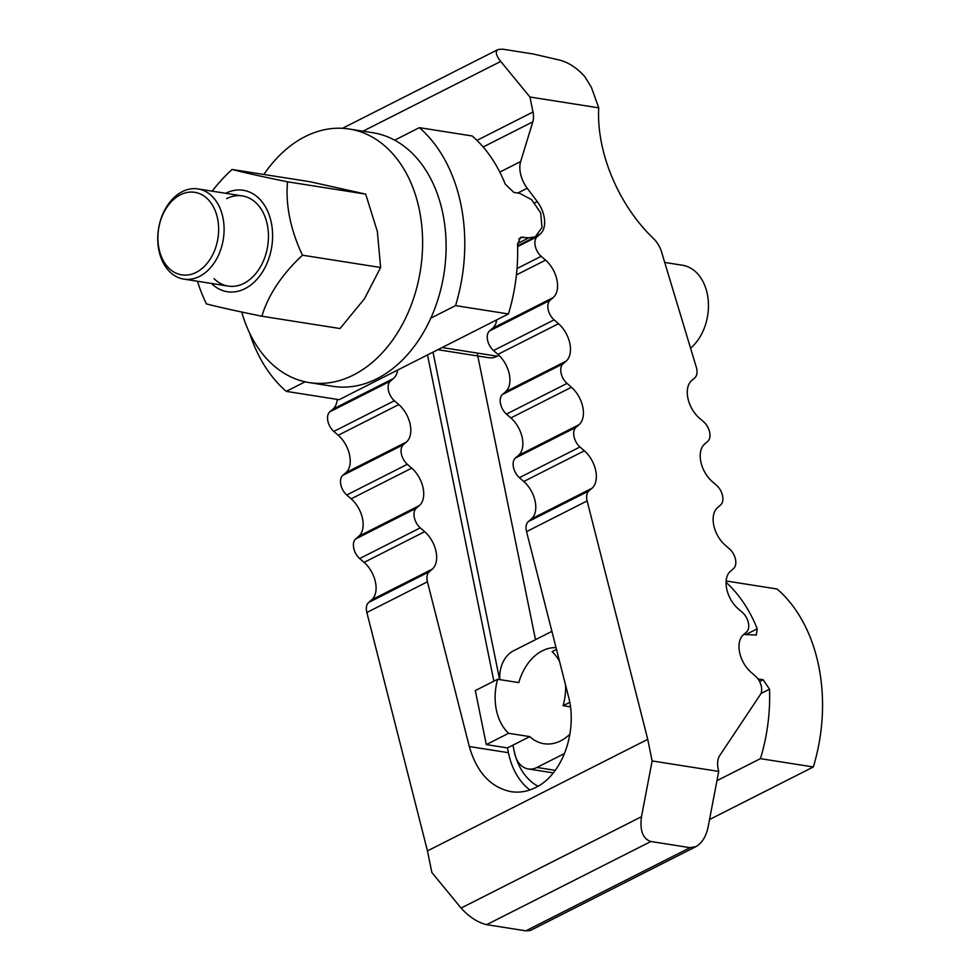 <?xml version="1.0" encoding="UTF-8"?>
<svg xmlns="http://www.w3.org/2000/svg" width="980" height="980" viewBox="0 0 980 980"><rect width="100%" height="100%" fill="white"/><g stroke="black" fill="none" stroke-linecap="round" stroke-linejoin="round"><path stroke-width="1.47" d="M569.98 734.069A48.486 34.864 99 0 1 560.683 740.831A48.486 34.864 99 0 1 543.974 743.71A48.486 34.864 99 0 1 529.788 736.617L512.969 745.143L513.937 749.908A62.757 45.117 -81 0 0 538.069 786.217M496.75 319.86A23.961 14.786 -116.9 0 1 492.622 328.276L489.535 330.934A12.556 7.742 63.1 0 0 493.528 350.546L497.926 354.38A23.961 14.786 -116.9 0 1 505.545 391.829L502.471 394.487A12.556 7.742 63.1 0 0 506.452 414.099L510.862 417.933A23.961 14.786 -116.9 0 1 518.481 455.382L515.394 458.04A12.556 7.742 63.1 0 0 519.388 477.652L523.786 481.486A23.961 14.786 -116.9 0 1 531.405 518.935L528.33 521.593A12.556 7.742 63.1 0 0 526.542 531.613L568.424 696.327C577.967 731.374 562.349 774.837 535.668 787.516C527.608 791.546 519.363 792.93 510.96 791.656C490.6 787.344 476.721 772.301 469.31 746.527L427.427 581.814A12.556 7.742 -116.9 0 1 429.203 571.793L432.29 569.135A23.961 14.786 63.1 0 0 424.671 531.699L420.261 527.852A12.556 7.742 -116.9 0 1 416.267 508.24L419.354 505.582A23.961 14.786 63.1 0 0 411.735 468.146L407.337 464.3A12.556 7.742 -116.9 0 1 403.344 444.687L406.43 442.029A23.961 14.786 63.1 0 0 398.811 404.581L394.401 400.747A12.556 7.742 -116.9 0 1 390.408 381.134L393.495 378.476A23.961 14.786 63.1 0 0 397.635 370.073M529.788 736.617L508.632 733.285L486.301 744.592L507.456 747.924L508.424 752.689A70.597 50.752 -81 0 0 529.886 789.954M535.496 639.67L477.174 353.045M760.37 694.563L719.688 755.617A19.968 12.324 63.1 0 0 718.12 768.442L718.72 771.419L708.075 827.194C706.004 836.675 701.974 843.143 695.996 846.598L690.043 847.676L650.867 841.502C642.819 838.819 639.695 830.562 641.484 816.708L652.129 760.933L647.743 739.349L587.118 500.927A12.556 7.742 -116.9 0 1 588.907 490.919L591.981 488.261A23.961 14.786 63.1 0 0 584.362 450.812L579.964 446.978A12.556 7.742 -116.9 0 1 575.971 427.354L579.058 424.695A23.961 14.786 63.1 0 0 571.438 387.259L567.028 383.413A12.556 7.742 -116.9 0 1 563.035 363.801L566.121 361.142A23.961 14.786 63.1 0 0 558.502 323.706L554.104 319.86A12.556 7.742 -116.9 0 1 550.111 300.248L553.198 297.589A23.961 14.786 63.1 0 0 545.578 260.141L541.168 256.307A12.556 7.742 -116.9 0 1 537.175 236.695L540.262 234.036A23.961 14.786 63.1 0 0 537.248 201.574L527.228 188.246A23.961 14.786 -116.9 0 1 520.662 161.529L532.814 121.826A19.968 12.324 63.1 0 0 532.998 112.002L529.947 97.02L500.719 61.434C495.978 55.407 495.084 51.438 498.012 49.527L502.556 49.159L533.512 54.035L560.499 60.295C569.331 62.928 577.441 68.38 584.827 76.648L591.418 87.404L598.731 107.849A119.805 73.917 63.1 0 0 653.538 238.606A19.968 12.324 -116.9 0 1 661.537 251.872L695.971 366.116A12.556 7.742 -116.9 0 1 694.734 377.9L691.647 380.559A23.961 14.786 63.1 0 0 699.267 418.007L703.677 421.841A12.556 7.742 -116.9 0 1 707.67 441.453L704.583 444.112A23.961 14.786 63.1 0 0 712.203 481.56L716.601 485.394A12.556 7.742 -116.9 0 1 720.594 505.006L717.507 507.665A23.961 14.786 63.1 0 0 725.127 545.113L729.537 548.947A12.556 7.742 -116.9 0 1 733.53 568.572L730.443 571.23A23.961 14.786 63.1 0 0 738.062 608.666L742.46 612.512A12.556 7.742 -116.9 0 1 746.454 632.125L743.379 634.783A23.961 14.786 63.1 0 0 750.986 672.219L755.396 676.065A12.556 7.742 -116.9 0 1 760.37 694.563M427.501 354.944L493.871 681.173M433.013 352.151L499.629 679.581M695.996 846.598L530.388 930.473L525.844 930.841L486.668 924.667C477.64 922.486 469.114 916.949 461.09 908.068L431.862 872.494L427.464 850.91L366.851 612.5L427.427 581.814M427.464 850.91L647.743 739.349M337.206 399.399A23.961 14.786 63.1 0 1 332.918 409.15L329.831 411.808A12.556 7.742 63.1 0 0 333.825 431.433L338.235 435.267A23.961 14.786 63.1 0 1 345.854 472.715L342.767 475.374A12.556 7.742 63.1 0 0 346.761 494.986L351.159 498.82A23.961 14.786 63.1 0 1 358.778 536.268L355.691 538.927A12.556 7.742 63.1 0 0 359.685 558.539L364.095 562.373A23.961 14.786 63.1 0 1 371.714 599.821L368.627 602.48A12.556 7.742 63.1 0 0 366.851 612.5M652.129 760.933L718.72 771.419M598.731 107.849L529.947 97.02M437.827 349.713L488.616 357.7A25.1 18.044 -81 0 0 497.264 356.218L498.979 355.336M508.436 313.943A154.031 110.728 -81 0 0 517.526 244.498L520.564 237.27L528.771 237.834L535.301 236.854L542.001 227.519L540.691 212.93L531.662 199.724L519.731 193.354L513.851 192.423L505.239 184.118A154.031 110.728 -81 0 0 472.225 135.987L419.342 127.657A154.031 110.728 99 0 1 455.553 305.613L508.436 313.943L339.129 399.693L286.246 391.363A154.031 110.728 99 0 1 249.496 332.832M394.634 140.177L419.342 127.657M286.246 391.363L305.123 381.808M430.845 318.132L455.553 305.613M508.632 733.285A48.486 34.864 99 0 1 497.644 679.263L518.8 682.595A48.486 34.864 99 0 1 542.369 650.793A48.486 34.864 99 0 1 556.04 647.621M556.505 649.446L552.108 651.676A48.486 34.864 99 0 1 559.58 661.524M565.582 685.13A48.486 34.864 99 0 1 563.096 705.698L570.434 706.85M564.639 753.436L536.942 767.463A25.1 18.044 99 0 1 528.293 768.957A25.1 18.044 99 0 1 514.586 753.081L512.969 745.143L507.456 747.924M563.096 705.698L569.735 702.342M486.301 744.592L475.312 690.569L497.644 679.263M499.849 679.618A25.1 18.044 99 0 1 513.238 650.941L551.912 631.353M758.005 678.944L763.151 679.753L769.52 689.185A154.031 110.728 99 0 1 760.431 758.643L716.968 780.656M726.082 582.328A154.031 110.728 99 0 1 757.234 628.817L756.266 634.991L743.698 634.501M760.431 758.643L813.314 766.973A154.031 110.728 -81 0 0 777.115 589.017L726.156 580.981M813.314 766.973L709.545 819.525M241.742 312.032A128.356 92.279 -81 0 0 309.325 382.604L332.82 386.316A128.356 92.279 -81 0 0 377.043 378.684A128.356 92.279 -81 0 0 446.084 243.42A128.356 92.279 -81 0 0 372.768 132.717L349.272 129.017A128.356 92.279 -81 0 0 305.05 136.649A128.356 92.279 -81 0 0 263.889 174.477M309.325 382.604A128.356 92.279 -81 0 0 353.535 374.985A128.356 92.279 -81 0 0 422.588 239.708A128.356 92.279 -81 0 0 349.272 129.017M226.662 198.634A45.644 32.806 99 0 1 267.32 224.775A45.644 32.806 99 0 1 243.898 283.379A45.644 32.806 99 0 1 214.057 278.675M212.158 191.161A105.191 61.617 -39.4 0 1 232.052 169.467L310.17 181.766L365.687 194.114L377.349 231.476L380.62 267.503L364.523 298.68L340.023 328.545L261.917 316.234A105.191 3.295 -169.2 0 1 206.388 303.886A105.191 64.913 -116.9 0 1 197.458 281.248M232.052 169.467A105.191 3.295 10.8 0 0 287.581 181.815A105.191 64.913 63.1 0 0 302.502 255.204A105.191 61.617 140.6 0 0 261.917 316.234M211.472 283.453A51.34 36.909 -81 0 0 255.462 280.893A51.34 36.909 -81 0 0 271.325 222.754A51.34 36.909 -81 0 0 225.682 193.293M302.502 255.204L380.62 267.503M287.581 181.815L365.687 194.114M199.54 276.385A45.644 32.806 -81 0 0 224.089 228.291A45.644 32.806 -81 0 0 198.021 188.932A45.644 32.806 -81 0 0 182.305 191.651A45.644 32.806 -81 0 0 157.756 239.745A45.644 32.806 -81 0 0 183.824 279.104A45.644 32.806 -81 0 0 199.54 276.385M196.159 272.391A41.785 30.037 -81 0 0 217.609 218.748A41.785 30.037 -81 0 0 180.381 194.812A41.785 30.037 -81 0 0 158.944 248.454A41.785 30.037 -81 0 0 196.159 272.391M690.569 348.206A45.644 32.806 -81 0 0 708.173 299.757A45.644 32.806 -81 0 0 682.386 265.225L664.722 262.444M508.424 752.689L469.31 746.527M526.542 531.613L587.118 500.927M368.627 602.48L429.203 571.793M371.714 599.821L432.29 569.135M364.095 562.373L424.671 531.699M359.685 558.539L420.261 527.852M355.691 538.927L416.267 508.24M358.778 536.268L419.354 505.582M351.159 498.82L411.735 468.146M346.761 494.986L407.337 464.3M342.767 475.374L403.344 444.687M345.854 472.715L406.43 442.029M338.235 435.267L398.811 404.581M333.825 431.433L394.401 400.747M329.831 411.808L390.408 381.134M332.918 409.15L393.495 378.476M476.978 140.373L532.998 112.002M363.017 131.185L500.719 61.434M483.152 146.976L532.814 121.826M499.8 172.1L520.662 161.529M517.746 193.036L527.228 188.246M534.7 202.872L537.248 201.574M537.334 235.519L540.262 234.036M517.587 246.617L537.175 236.695M517.011 268.545L541.168 256.307M516.423 274.915L545.578 260.141M492.622 328.276L553.198 297.589M489.535 330.934L550.111 300.248M493.528 350.546L554.104 319.86M497.926 354.38L558.502 323.706M505.545 391.829L566.121 361.142M502.471 394.487L563.035 363.801M506.452 414.099L567.028 383.413M510.862 417.933L571.438 387.259M518.481 455.382L579.058 424.695M515.394 458.04L575.971 427.354M519.388 477.652L579.964 446.978M523.786 481.486L584.362 450.812M531.405 518.935L591.981 488.261M528.33 521.593L588.907 490.919M461.09 908.068L641.484 816.708M486.668 924.667L650.867 841.502M525.844 930.841L690.043 847.676M442.127 347.533L497.264 356.218M494.998 320.754L496.554 320.999M518.739 239.022L522.904 236.915M517.526 243.542L528.771 237.834M555.305 770.354L536.942 767.463M769.52 689.185L760.921 693.546M763.151 679.753L759.598 681.553M757.234 628.817L746.625 634.183M498.012 49.527L342.486 128.306M535.301 236.854L517.562 245.845M528.293 768.957L553.345 772.902M198.021 188.932L242.379 195.927M183.824 279.104L228.181 286.087"/></g></svg>
